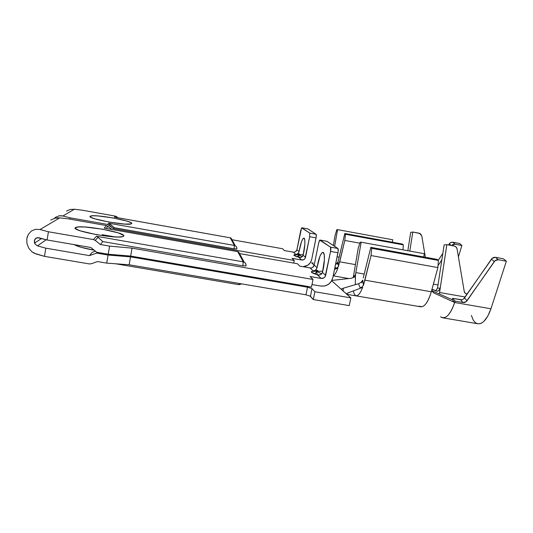 <?xml version="1.0" encoding="UTF-8"?>
<svg xmlns="http://www.w3.org/2000/svg" width="533" height="533" viewBox="0 0 533 533"><rect width="100%" height="100%" fill="white"/><g stroke="black" fill="none" stroke-linecap="round" stroke-linejoin="round"><path stroke-width="0.8" d="M90.237 216.238L90.85 217.284L94.627 218.77L109.032 222.068L124.555 224.08L131.178 223.92C126.601 226.025 85.873 218.39 90.237 216.238L90.637 216.045C95.567 214.053 134.229 221.188 131.704 223.607L130.678 222.514L126.747 221.055L112.963 217.924L98.005 215.932L92.775 215.765L90.237 216.238M297.827 254.707L299.673 254.014L298.653 254.834L303.277 254.607L298.653 254.834L299.673 254.014L297.894 253.701L299.073 251.616C300.579 243.208 302.204 238.691 303.95 238.078C305.502 238.218 305.083 247.605 303.124 255.234L305.516 257.366C304.929 259.278 303.65 260.164 301.671 260.017L292.064 258.318L301.671 260.017L299 257.492L299.606 257.599L299 257.492L301.671 260.017L304.123 259.471L305.023 258.552L309.66 236.725L316.056 237.891L311.698 259.458C310.492 263.848 307.641 266.273 303.137 266.727L307.941 265.134L310.373 262.656L311.698 259.458L316.262 236.619L316.102 234.26L309.733 233.101L309.66 236.725L305.516 257.366L303.124 255.234L304.856 244.194L304.796 240.103L304.11 238.158L302.944 238.697L301.538 241.569L299.073 251.616L296.921 249.697L301.625 227.884L309.733 233.101L301.865 227.791L307.854 228.884L316.102 234.26L307.761 228.864M409.824 251.076L412.789 232.035L410.696 232.381L407.838 250.717L410.696 232.381L412.789 232.035L420.211 233.561L421.763 235.766L425.361 257.252L421.763 235.766L419.364 233.254L412.789 232.035L409.824 251.076M438.019 284.948L433.389 284.136L438.019 284.948M461.871 245.486L458.413 256.899L461.871 245.486L454.935 244.201L461.871 245.486L459.706 243.521L461.871 245.486M438.026 265.594L441.83 259.951L438.026 265.594M451.584 245.526L452.983 244.447L454.935 244.201L452.823 242.249L459.706 243.521L451.851 242.222L450.025 243.021L448.546 244.96L449.339 243.774L451.091 245.433L449.339 243.774C450.245 242.575 451.404 242.062 452.823 242.249L454.935 244.201L451.584 245.526M442.823 253.448L438.213 260.291L442.823 253.448M402.462 244.061L403.348 244.874L402.948 249.824L403.348 244.874L345.451 234.267L344.811 233.487L337.849 262.436L344.811 233.487L402.462 244.061L344.811 233.487L345.451 234.267L403.348 244.874L402.462 244.061M392.788 239.783L392.361 242.209L392.788 239.783L337.569 229.63L392.788 239.783M339.175 257.146L337.129 256.779L339.175 257.146M334.637 246.346L337.569 229.63L334.637 246.346M311.565 262.782L314.184 265.128L311.565 262.782M282.577 248.738L232.481 239.817L282.577 248.738L284.389 250.563L293.343 252.156L295.768 254.441L297.321 254.721L294.396 254.734L293.963 255.347L299.999 257.619C295.029 256.22 293.083 255.28 294.169 254.787L297.321 254.721L295.768 254.441L293.343 252.156L284.389 250.563L282.577 248.738M114.835 217.204L230.303 237.825L114.435 217.151L115.401 216.125L116.747 216.744L116.121 217.437L116.747 216.744L117.993 217.77L115.401 216.125L81.909 210.142L115.401 216.125L114.435 217.151L230.303 237.825L234.407 245.453L108.765 223.2L107.593 224.453L70.036 217.81L62.907 215.998L74.34 209.236L70.229 209.469L66.485 211.101L70.229 209.469L74.34 209.236L81.909 210.142L74.34 209.236L62.907 215.998L70.036 217.81L69.823 219.103L70.036 217.81L107.593 224.453L109.105 225.139L110.098 224.047L114.189 227.678L113.396 228.644L107.593 224.453L108.765 223.2L114.189 227.678L234.067 248.824L236.812 248.924C236.992 247.512 236.472 246.446 235.24 245.726C236.472 246.446 236.992 247.512 236.812 248.924L234.067 248.824L234.407 245.453L235.24 245.726L234.407 245.453L234.067 248.824L114.189 227.678L113.396 228.644L109.105 225.139L110.098 224.047L108.765 223.2L234.407 245.453L230.249 237.811M60.989 215.718L62.907 215.998L59.083 215.838L60.989 215.718M55.599 217.271L59.083 215.838L55.599 217.271L54.299 218.37L55.599 217.271M292.064 258.318L294.229 260.504L113.396 228.644L294.229 260.504L292.064 258.318M293.716 263.089L294.229 260.504L293.716 263.089M230.303 237.825L231.075 238.084L230.303 237.825L231.075 238.084L232.561 240.809M302.591 256.34L301.665 257.166L303.124 255.234M338.468 266.327L338.095 261.89L335.61 264.588L338.095 261.89L338.468 266.327L344.804 240.456L359.875 243.201L344.804 240.456L339.708 261.816L355.338 264.595L339.708 261.816L338.009 267.2L335.657 268.432L337.882 268.099C336.25 272.63 334.697 275.168 333.232 275.701C334.697 275.168 336.25 272.63 337.882 268.099L334.537 269.345L337.882 268.099L335.657 268.432L335.07 266.786M313.184 262.936L312.278 262.942M338.095 261.89L337.262 264.268L338.095 261.89M333.338 245.5L335.197 234.926L336.843 229.656L337.569 229.63L336.843 229.656L335.197 234.926L333.338 245.5M344.804 240.456L345.451 234.267L344.804 240.456M301.831 227.771L307.854 228.884L301.838 227.771L300.759 230.463L296.921 249.697L295.622 251.663M294.529 252.136L293.343 252.156C295.189 252.302 296.381 251.476 296.921 249.697L299.073 251.616L298.1 253.521M298.653 254.834L297.447 256.873L298.653 254.834L302.264 256.706L298.653 254.834L299.146 257.379L298.653 254.834M309.66 236.725L316.056 237.891C316.415 235.906 316.429 234.693 316.102 234.26L309.733 233.101L309.66 236.725M301.665 257.166L299 257.492L300.365 257.599M296.814 254.301L295.768 254.441L297.894 253.701L296.814 254.301M335.657 268.432L335.07 266.78M297.894 253.701L299.673 254.014L297.321 254.721M94.168 250.19C84.407 248.431 77.725 246.579 74.127 244.62L81.083 247.272L94.168 250.19M75.479 227.624L75.266 228.231L76.012 228.99L80.27 230.836L96.993 234.767L111.224 236.665L118.599 237.018L122.936 236.572C116.547 239.344 69.816 230.536 75.479 227.624L76.119 227.318C82.895 224.706 126.941 232.828 123.763 236.079L122.916 236.579L123.763 236.079L123.669 235.433L118.193 232.861L102.296 229.163L84.827 227.005L78.618 226.938L75.479 227.624M27.396 236.359L26.81 238.677L26.936 243.561L28.742 248.178L31.973 251.843L36.151 253.994L44.486 256.353L89.344 263.922L91.31 263.755L97.499 261.556L106.7 263.122L108.072 255.041L96.613 253.082L89.457 255.613L45.798 248.178L44.486 256.353L33.985 253.128L31.973 251.843L28.742 248.178L26.936 243.561L26.81 238.677L28.396 234.254L31.454 230.956L35.538 229.29L40.035 229.523L59.703 217.89L68.417 218.856L106.527 225.586L111.957 229.463L106.527 225.586L104.155 228.117L237.725 251.623L243.228 261.85L96.486 236.286L93.415 239.564L48.423 231.762L40.035 229.523L59.703 217.89L57.324 217.837L54.966 218.19L50.655 220.069L54.966 218.19L59.703 217.89L68.417 218.856L106.527 225.586L104.155 228.117L104.681 228.184M307.514 287.194L130.525 256.866L129.153 264.774L305.975 294.802L307.514 287.194L130.525 256.866L108.072 255.041L96.613 253.082L89.457 255.613L45.798 248.178L37.443 245.853L34.958 243.921L34.312 240.736L35.871 238.164L38.736 237.698L47.104 239.977L90.817 247.492L96.753 252.269L108.212 254.228L130.665 256.073L311.465 287.087L313.011 279.465L132.037 248.138L130.665 256.073L311.465 287.087L313.011 279.465L132.037 248.138L109.591 246.126L100.364 244.534L95.227 240.383L98.032 237.305L102.802 241.562L100.364 244.534L102.802 241.562L242.868 265.847L246.019 265.874C246.233 264.228 245.626 262.996 244.194 262.169C245.626 262.996 246.233 264.228 246.019 265.874L242.868 265.847L243.228 261.85L244.194 262.169L243.228 261.85L242.868 265.847L102.802 241.562L97.306 236.692L98.032 237.305L95.227 240.383L93.415 239.564L95.227 240.383L100.364 244.534L109.591 246.126L132.037 248.138L130.665 256.073L108.212 254.228L109.591 246.126L108.212 254.228L96.753 252.269L90.817 247.492L47.104 239.977L37.237 237.611L34.845 239.257L34.352 242.375L34.958 243.921L37.443 245.853L46.244 239.743L37.443 245.853L45.798 248.178L44.486 256.353L89.344 263.922L91.31 263.755L97.499 261.556L106.7 263.122L129.153 264.774L305.975 294.802L307.514 287.194L312.012 288.606L307.514 287.194M297.434 263.742L240.156 253.681L297.434 263.742L299.819 266.147L310.079 267.946L313.284 270.971L315.07 271.284L311.838 271.43L311.285 271.777L311.499 272.29L318.854 275.201C312.618 273.376 310.266 272.123 311.812 271.437L315.07 271.284L313.284 270.971L310.079 267.946L299.819 266.147L297.434 263.742M315.643 271.257L317.735 270.431L316.575 271.39L322.765 271.197L316.575 271.39L317.735 270.431L315.696 270.071L317.035 267.653C318.747 258.059 320.733 252.955 323.005 252.336C325.09 252.549 324.824 263.655 322.445 272.483L325.656 275.354C324.97 277.573 323.484 278.599 321.199 278.433L310.073 276.5L321.199 278.433L317.601 275.041L318.428 275.188L317.601 275.041L321.199 278.433L324.037 277.8L325.083 276.727L330.553 251.429L337.955 252.755L332.805 277.753C330.96 283.729 326.956 286.494 320.793 286.061L311.978 284.542L320.793 286.061L324.764 285.954L328.435 284.342L331.26 281.464L332.805 277.753L338.189 251.283L337.909 248.478L330.54 247.145L330.553 251.429L325.656 275.354L322.445 272.483L324.41 259.664L324.217 254.841L323.258 252.462L321.745 252.962L319.973 256.16L317.035 267.653L314.19 265.114L318.654 243.061L319.72 240.143L330.54 247.145L320.027 240.05L326.896 241.296L337.909 248.478L326.802 241.262M439.352 294.016L446.847 244.647L444.122 244.927L437.546 288.06L440.205 288.253L446.847 244.647L454.329 246.033L456.128 247.012L457.067 248.904L464.203 291.251L465.142 293.137L466.935 294.109C465.456 293.763 464.543 292.81 464.203 291.251L457.067 248.904C456.721 247.352 455.808 246.393 454.329 246.033L446.847 244.647L444.122 244.927L437.546 288.06L440.205 288.253L438.646 290.738L437.32 291.185L431.996 289.266L436.76 291.178M442.457 317.761L477.681 323.744C482.771 324.217 487.189 319.227 490.946 308.787L454.676 302.497C451.098 313.051 447.027 318.141 442.457 317.761L440.538 316.795M471.412 315.429L473.031 319.673L474.43 321.719L476.069 323.105L477.888 323.784L479.84 323.718L481.872 322.891L483.917 321.332L487.788 316.149L490.946 308.787L506.35 261.21L490.946 308.787L454.676 302.497L455.095 301.125L463.017 302.504L466.242 301.605L495.11 260.657L498.388 259.751L506.35 261.21L498.388 259.751L495.517 257.332L503.405 258.785L506.35 261.21L503.405 258.785L495.517 257.332L492.272 258.232L463.703 298.846M461.638 299.733L452.684 298.347L452.264 299.699L454.676 302.497L455.095 301.125L452.684 298.347L452.264 299.699L432.063 290.798L452.264 299.699L454.676 302.497L433.975 293.003L454.676 302.497C450.278 314.923 445.595 319.713 440.618 316.855M439.558 292.51L465.196 296.994L439.558 292.51L440.205 288.253L438.646 290.738L436.813 291.185M491.473 259.098L494.304 261.53L467.028 300.759L464.51 297.987L491.473 259.098L494.304 261.53C495.377 260.137 496.743 259.544 498.388 259.751L495.517 257.332C493.891 257.126 492.539 257.719 491.473 259.098M455.095 301.125L452.684 298.347L460.532 299.713L463.017 302.504L455.095 301.125M432.343 291.498L433.975 293.003L432.256 291.324M435.954 290.545L437.54 288.1M433.622 292.817L432.27 291.351L432.056 289.006L437.893 267.579L371.028 255.554L437.893 267.579L438.359 260.417L371.701 248.325L438.359 260.417L437.167 259.398L370.821 247.352L437.167 259.398L438.359 260.417L437.893 267.579L431.304 291.778C427.559 303.657 423.542 308.42 419.258 306.075M424.308 253.715L423.742 256.959L424.308 253.715L361.174 242.209L424.308 253.715M309.906 295.895L313.297 299.539L349.242 305.616L350.861 297.88L341.433 289.459L350.861 297.88L314.89 291.738L312.012 288.606L314.89 291.738L313.297 299.539L310.459 296.248L312.012 288.606L310.459 296.248L305.975 294.802M364.199 274.062L355.851 272.596L361.174 242.209L355.851 272.596L364.199 274.062M355.191 277.82L355.851 272.596L355.191 277.82L355.424 274.648L354.119 277.107L351.494 278.259L331.919 280.405L351.494 278.259L353.899 277.293L355.018 275.987L355.424 274.648L353.239 277.6L358.216 248.178L360.221 242.175L361.174 242.209L360.221 242.175L358.216 248.178L353.239 277.6L355.424 274.648L355.311 284.669M363.24 277.94L370.821 247.352L363.24 277.94M106.107 228.43L108.066 226.285L106.107 228.43M115.075 236.932L102.216 234.687L115.075 236.932M94.847 251.403L92.229 252.309L89.457 255.613L92.229 252.309L95.44 251.21M97.193 252.342L96.613 253.082L97.193 252.342M341.433 289.459L331.693 280.758L341.433 289.459L341.726 288.833L343.272 288.213L343.232 291.065L343.272 288.213L358.542 283.723L343.272 288.213L341.373 289.172M310.073 276.5L313.011 279.465L310.073 276.5M239.43 283.503L238.917 284.682L239.43 283.503M237.698 251.589L104.155 228.117L237.645 251.609M240.316 255.047L238.611 251.916L237.725 251.623L243.228 261.85L96.486 236.286L97.306 236.692L96.486 236.286L93.415 239.564L48.423 231.762L47.104 239.977L48.423 231.762L40.035 229.523L35.538 229.29L31.454 230.956L28.396 234.254M321.812 273.755L320.726 274.702L322.445 272.483M349.242 305.616L350.861 297.88L314.89 291.738L313.297 299.539L349.242 305.616M346.124 293.65L362.68 287.367L360.088 287.74L358.542 283.723L361.161 282.29L362.78 280.065L361.754 282.776L362.78 280.065L363.399 285.348L361.934 287.12L360.088 287.74L362.68 287.367L346.124 293.65M356.004 295.708C358.083 296.095 360.308 293.317 362.68 287.367C360.335 293.243 358.129 296.028 356.071 295.722C354.811 295.375 353.905 293.77 353.352 290.905M346.87 294.316L420.67 306.788C424.661 307.021 428.206 302.018 431.304 291.778L364.905 280.178L363.399 285.348L362.78 280.065L361.161 282.29L358.542 283.723L360.088 287.74M371.701 248.325L370.821 247.352L371.701 248.325L371.028 255.554L371.701 248.325M432.056 289.006L431.304 291.778L364.905 280.178L371.028 255.554L363.399 285.348M319.98 240.03L326.896 241.296L319.98 240.03C319.534 240.083 319.094 241.096 318.654 243.061L314.19 265.114L312.691 267.373M311.439 267.912L310.079 267.946C312.191 268.099 313.564 267.16 314.19 265.114L317.035 267.653L315.929 269.865M316.575 271.39L315.036 274.009L316.575 271.39L321.725 273.862L316.575 271.39L317.202 274.722L316.575 271.39M330.553 251.429L337.955 252.755C338.375 250.45 338.355 249.024 337.909 248.478L330.54 247.145C330.966 247.692 330.973 249.124 330.553 251.429M320.726 274.702L317.601 275.041L319.207 275.181M314.47 270.784L313.284 270.971L315.696 270.071L314.47 270.784M435.501 290.771L435.974 290.532M460.532 299.713C462.144 299.899 463.47 299.326 464.51 297.987L467.028 300.759C465.982 302.111 464.649 302.691 463.017 302.504L460.532 299.713M315.696 270.071L317.735 270.431L315.696 271.25M129.153 264.774L106.7 263.122L108.072 255.041L130.525 256.866L129.153 264.774M236.725 249.031C236.958 247.625 236.465 246.526 235.24 245.726L231.075 238.084M90.47 217.038L90.637 216.045M348.882 278.572L333.205 275.841M294.043 255.414L294.169 254.787M41.587 238.478L34.565 243.121M115.628 263.775L238.917 284.682L241.702 283.889M245.88 266.047C246.186 264.428 245.62 263.135 244.194 262.169L238.611 251.916M75.859 228.884L76.119 227.318M346.25 293.763L349.821 292.244M311.618 272.396L311.812 271.437M341.44 289.459L341.52 288.986"/></g></svg>
